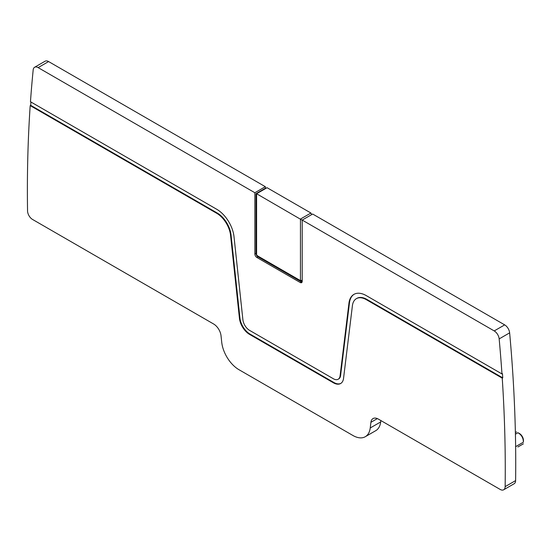 <?xml version="1.0" encoding="UTF-8"?>
<svg xmlns="http://www.w3.org/2000/svg" width="551" height="551" viewBox="0 0 551 551"><rect width="100%" height="100%" fill="white"/><g stroke="black" fill="none" stroke-linecap="round" stroke-linejoin="round"><path stroke-width="0.83" d="M230.559 235.298L231.062 235.008L239.94 318.003A14.443 8.341 -120 0 0 250.064 334.106L249.569 334.395A14.443 8.341 -120 0 1 239.437 318.285L230.559 235.298A19.733 11.392 -120 0 0 216.729 213.299L30.195 105.606A1398.865 807.642 -120 0 0 27.55 210.923A7.046 4.071 -120 0 0 32.53 219.443L213.623 323.995A10.572 6.102 -120 0 1 221.034 335.779L221.722 342.233A24.664 14.243 -120 0 0 239.01 369.728L352.936 435.497A24.664 14.243 -120 0 0 365.272 436.723A24.664 14.243 -120 0 0 370.231 427.975L370.919 422.314A10.572 6.102 -120 0 1 373.041 418.567A10.572 6.102 -120 0 1 378.33 419.091L500.163 489.433A7.046 4.071 -120 0 0 503.69 489.777A7.046 4.071 -120 0 0 505.15 486.643A1398.865 807.642 -120 0 0 502.243 378.144L366.25 299.627A19.733 11.392 -120 0 0 356.387 298.649A19.733 11.392 -120 0 0 352.42 305.647L343.542 378.392A14.443 8.341 -120 0 1 340.635 383.517A14.443 8.341 -120 0 1 333.41 382.8L249.569 334.395M333.41 382.8L333.913 382.511L250.064 334.106M502.243 378.144L502.746 377.855A1398.865 807.642 -120 0 0 502.464 373.668L501.968 373.95A1398.865 807.642 -120 0 0 499.165 338.899A7.046 4.071 -120 0 0 494.213 330.924L302.203 220.069L302.203 281.347A2.817 1.625 -120 0 1 301.617 282.642A2.817 1.625 -120 0 1 300.212 282.498L256.856 257.469L257.978 256.821A2.817 1.625 60 0 1 255.988 253.37L255.988 193.676L256.608 193.931M354.169 294.234A24.664 14.243 -120 0 0 349.458 302.836L348.962 303.126A24.664 14.243 -120 0 1 353.921 294.379A24.664 14.243 -120 0 1 366.25 295.598L501.968 373.95M338.41 379.088A9.512 5.489 -120 0 0 338.665 378.957A9.512 5.489 -120 0 0 340.58 375.582L349.458 302.836M30.925 101.997A1398.865 807.642 -120 0 0 30.691 105.317L217.225 213.01L216.729 213.299M231.062 235.008A19.733 11.392 -120 0 0 217.225 213.01M333.913 382.511A14.443 8.341 -120 0 0 340.883 383.365M502.746 377.855L366.752 299.338A19.733 11.392 -120 0 0 356.883 298.36A19.733 11.392 -120 0 0 356.635 298.511M30.195 105.606L30.691 105.317M265.699 188.497L265.327 186.699L48.598 61.567L38.136 67.615A7.046 4.071 -120 0 0 34.61 67.263A7.046 4.071 -120 0 0 33.184 69.881A1398.865 807.642 -120 0 0 30.463 101.735L216.729 209.27A24.664 14.243 -120 0 1 234.017 236.765L242.895 319.759A9.512 5.489 -120 0 0 249.569 330.366L333.41 378.771A9.512 5.489 -120 0 0 338.169 379.24A9.512 5.489 -120 0 0 340.084 375.865L348.962 303.126M38.136 67.615L254.865 192.74L254.865 254.018A2.817 1.625 -120 0 0 256.856 257.469M302.065 282.112A2.817 1.625 60 0 1 301.328 281.85L257.978 256.821M302.203 280.342L300.212 280.487L301.328 281.134A1.935 1.116 -120 0 0 302.203 281.272M301.328 281.134L257.978 256.105A1.935 1.116 -120 0 0 257.978 256.105L256.608 255.023L256.608 193.745L302.203 220.214M300.46 280.342L300.46 219.064L310.922 213.023L267.07 187.705L256.608 193.745M300.212 280.487L256.856 255.457M519.435 433.52A5.641 3.258 60 0 1 523.45 440.483L523.395 442.178C523.347 438.004 521.528 434.849 517.933 432.721L519.435 433.52M522.823 444.14L517.912 446.971M515.385 432.563L516.521 431.908L515.385 432.563M48.598 61.567A7.046 4.071 -120 0 0 45.079 61.223L34.61 67.263M265.327 186.699L254.865 192.74M265.327 188.277L255.988 193.676M311.735 214.566L310.922 213.023M503.69 489.777L514.152 483.737A7.046 4.071 -120 0 0 515.612 480.603A1398.865 807.642 -120 0 0 509.634 332.859A7.046 4.071 -120 0 0 504.682 324.883L312.665 214.029L302.203 220.069M365.272 436.723L375.734 430.682A24.664 14.243 -120 0 0 380.693 421.928L380.858 420.551M239.94 318.003L239.437 318.285M366.25 299.627L366.752 299.338M340.084 375.865L340.58 375.582M300.212 282.498L301.328 281.85M254.865 254.018L255.988 253.37M517.933 446.964L523.395 443.81M515.419 434.174L517.933 432.721M515.633 446.661L523.395 442.178M504.682 324.883L494.213 330.924M509.634 332.859L499.165 338.899M515.612 480.603L505.15 486.643M377.352 418.602L370.919 422.314M380.693 421.928L370.231 427.975M356.883 298.36L356.387 298.649M338.665 378.957L338.169 379.24"/></g></svg>
